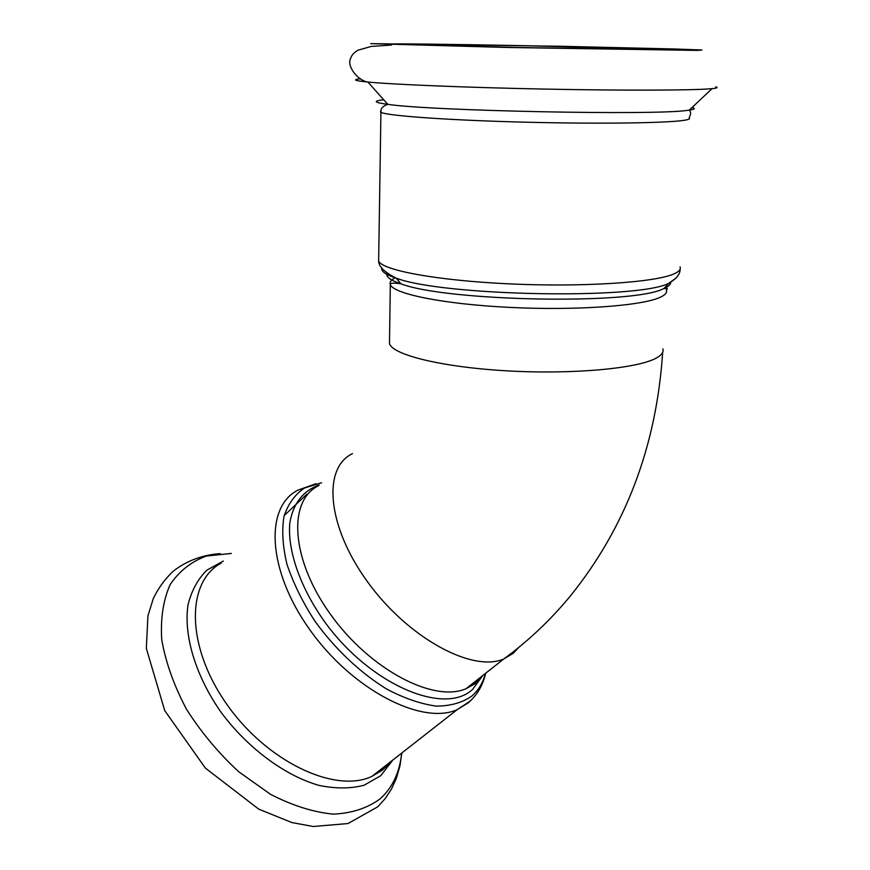 <?xml version="1.0" encoding="UTF-8"?>
<svg xmlns="http://www.w3.org/2000/svg" width="870" height="870" viewBox="0 0 870 870"><rect width="100%" height="100%" fill="white"/><g stroke="black" fill="none" stroke-linecap="round" stroke-linejoin="round"><path stroke-width="1.3" d="M676.653 49.938L518.389 47.513L391.696 44.109C386.965 43.456 453.183 44.294 527.416 45.729L676.653 49.938M482.806 675.511L472.617 689.377C444.526 715.869 370.979 685.201 325.282 622.702C300.27 587.924 287.339 550.449 289.808 523.077C292.972 503.556 303.434 490.484 319.192 485.047M318.42 485.786C287.796 500.598 290.634 558.964 330.372 614.187C369.761 669.596 433.934 703.112 466.189 688.616L476.118 682.58L482.013 676.131M321.617 482.763L304.5 488.005C294.941 494.486 288.111 503.958 283.979 516.41C281.673 530.406 282.674 546.382 286.98 564.336C293.233 582.987 302.477 601.822 314.701 620.854C334.809 648.792 360.365 672.934 386.824 689.138C404.376 698.371 420.852 704.015 436.262 706.103C450.584 706.059 462.525 702.655 472.084 695.869C478.533 690.171 482.98 682.689 485.427 673.445M352.48 453.661C322.52 467.603 326.718 525.741 367.455 581.704C407.845 637.851 472.236 672.727 503.73 659.003L513.387 653.207L518.607 647.53M471.703 699.6L468.615 702.612L457.196 709.648C421.863 725.58 352.165 689.714 309.774 629.684C266.992 569.861 264.697 506.568 297.997 490.125L316.071 483.698M390.597 761.761L383.996 768.754L371.947 776.366C334.95 794.005 265.981 761.315 226.015 703.156C185.647 645.214 186.408 581.562 221.154 563.14M401.657 753.105C399.732 772.114 392.685 787.274 380.505 798.562C367.771 808.056 352.078 813.243 333.449 814.135C313.537 812.254 292.592 805.663 270.635 794.386L238.728 771.755C218.49 753.072 201.035 732.148 186.354 708.985C173.891 685.332 165.691 662.266 161.744 639.787C160.406 618.45 163.245 599.995 170.248 584.433C179.372 571.003 191.422 561.541 206.397 556.039L231.355 553.44M392.925 759.934L380.821 775.638L364.171 785.208C350.827 788.742 335.831 788.818 319.17 785.436C285.012 775.779 247.732 748.222 220.958 712.139C195.348 675.457 183.439 635.035 188.04 604.77C191.596 590.556 197.892 579.007 206.919 570.133L223.34 561.063M670.629 282.293C670.737 284.436 668.551 286.491 664.06 288.47L663.157 288.84C632.283 304.957 446.038 301.379 400.918 283.805C390.064 280.14 385.443 276.551 387.063 273.039M395.284 277.748C391.043 279.89 389.39 282.174 390.315 284.61C393.414 293.897 443.602 304.174 509.755 307.404C575.831 310.699 641.755 305.925 660.112 297.333C665.311 294.974 667.388 292.494 666.344 289.906C668.225 288.405 667.388 288.003 663.832 288.699L668.649 283.381L676.033 278.095M381.756 267.949C380.929 271.288 385.736 274.692 396.187 278.15C442.699 296.039 637.014 299.769 668.649 283.381L669.813 282.761C676.871 278.28 680.307 273.745 680.122 269.178M389.521 340.257L389.477 343.574C392.511 354.906 442.167 367.227 507.601 370.881C572.971 374.6 638.275 368.488 656.567 357.918C661.755 355.003 663.843 351.969 662.842 348.816M680.025 266.84C681.156 269.352 679.013 271.755 673.565 274.061C654.099 282.554 582.095 287.263 509.515 283.881C436.86 280.553 381.974 270.222 378.646 261.054L378.678 258.379M692.107 107.467C695.706 108.445 694.76 109.337 689.29 110.131C692.455 113.513 688.746 117.406 689.714 116.406L689.16 118.005C690.432 118.907 688.322 119.745 682.852 120.495C663.266 123.29 589.545 124.051 514.975 121.909C440.34 119.788 383.953 115.384 380.494 112.078L380.81 110.936M715.673 86.848C718.413 87.533 717.195 88.131 712.03 88.653L710.094 88.816C690.758 90.415 622.474 90.632 544.37 89.077C466.266 87.533 393.436 84.52 367.901 82.041C354.46 80.714 352.035 79.627 360.615 78.789M697.599 50.406L508.036 47.48L370.696 43.63L559.682 46.251L674.565 48.992L701.97 49.981L697.599 50.406M712.03 88.653L689.29 110.131L687.518 110.359C656.284 115.482 431.041 110.936 387.781 104.346C373.98 102.519 372.621 100.996 383.713 99.778M481.077 676.871L474.715 683.961L466.189 688.616L503.73 659.003C528.308 641.049 550.569 619.995 570.524 595.819C625.813 527.057 656.524 445.897 662.657 352.35M382.789 769.928L371.947 776.366L457.196 709.648L470.039 701.198C477.924 693.792 483.133 684.483 485.678 673.239M220.273 553.614C202.297 554.929 186.615 560.791 173.228 571.188C165.083 578.854 158.449 587.957 153.305 598.495L147.933 615.895L146.323 648.378L164.734 710.616L205.396 768.123L258.738 809.143L291.939 822.574L313.222 826.5L347.978 823.553L377.71 806.838L385.301 798.464L391.489 788.992L396.263 778.596L399.972 765.839L401.842 752.963M386.802 766.122L389.934 762.283M284.185 515.595L306.892 494.16M391.685 45.022L371.251 46.425L357.994 50.21C354.068 52.505 351.665 55.114 350.795 58.018C346.119 65.685 357.7 80.682 367.901 82.041L387.781 104.346C379.081 107.499 381.506 111.501 380.951 110.479L378.646 261.054C378.657 266.535 384.507 272.234 396.187 278.15L400.918 283.805C393.697 282.706 390.162 282.967 390.315 284.61L389.477 343.574"/></g></svg>
